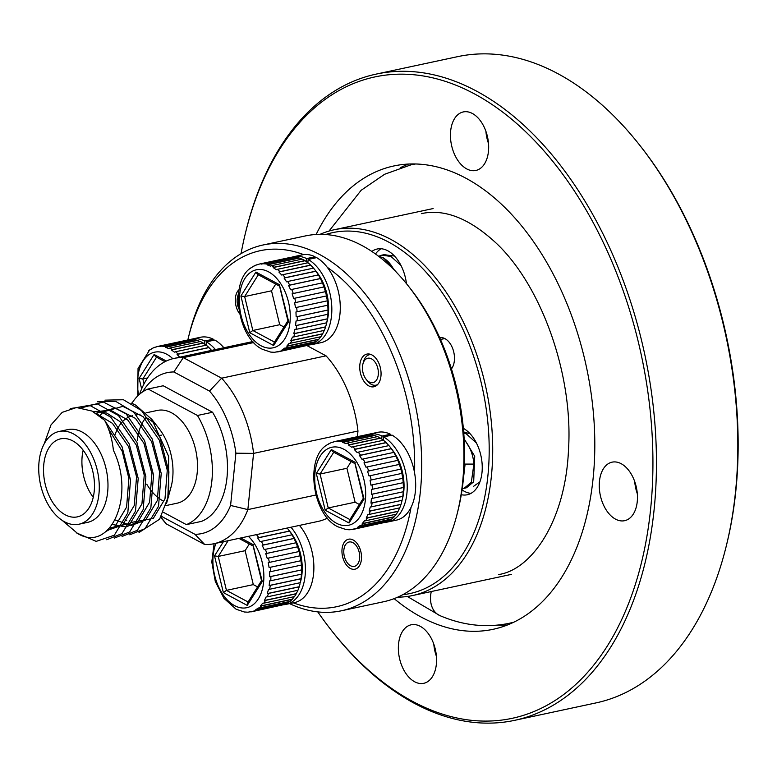 <?xml version="1.0" encoding="UTF-8"?>
<svg xmlns="http://www.w3.org/2000/svg" width="777" height="777" viewBox="0 0 777 777"><rect width="100%" height="100%" fill="white"/><g stroke="black" fill="none" stroke-linecap="round" stroke-linejoin="round"><path stroke-width="1.17" d="M408.605 286.334L410.732 289.044A182.061 112.315 77.9 0 1 458.09 510.11L457.255 513.451A187.043 115.394 -102.1 0 0 408.605 286.334A187.043 115.394 -102.1 0 0 362.072 245.581A187.043 115.394 -102.1 0 0 305.293 235.946L263.073 244.988A187.043 115.394 77.9 0 1 319.852 254.623A187.043 115.394 77.9 0 1 421.183 448.076A187.043 115.394 77.9 0 1 341.433 610.78A187.043 115.394 77.9 0 1 289.578 603.632M341.433 610.78L383.653 601.738A187.043 115.394 -102.1 0 0 457.255 513.451M293.288 602.835A182.061 112.315 -102.1 0 0 411.033 507.391M414.559 472.746A182.061 112.315 -102.1 0 0 327.263 267.298M368.832 385.916A16.705 10.305 77.9 0 1 359.78 368.628A16.705 10.305 77.9 0 1 366.899 354.098A16.705 10.305 77.9 0 1 371.969 354.953A16.705 10.305 77.9 0 1 381.021 372.241A16.705 10.305 77.9 0 1 373.902 386.771A16.705 10.305 77.9 0 1 368.832 385.916M350.291 568.414A15.336 9.46 77.9 0 1 341.987 552.554A15.336 9.46 77.9 0 1 348.523 539.209A15.336 9.46 77.9 0 1 353.176 539.996A15.336 9.46 77.9 0 1 361.49 555.856A15.336 9.46 77.9 0 1 354.943 569.201A15.336 9.46 77.9 0 1 350.291 568.414M239.588 313.753A15.336 9.46 77.9 0 1 239.063 289.656M139.811 394.026L140.151 392.55A94.775 58.469 77.9 0 1 174.155 358.401A94.775 58.469 77.9 0 1 183.294 357.624L221.62 378.185A94.775 58.469 77.9 0 1 253.574 453.389L247.863 509.595A94.775 58.469 77.9 0 1 213.86 543.745A94.775 58.469 77.9 0 1 204.72 544.522L166.395 523.96A94.775 58.469 77.9 0 1 161.519 518.21L160.8 517.297M161.383 516.297L194.959 534.304A82.304 50.777 -102.1 0 0 230.584 505.458L247.863 509.595L315.889 495.027M213.86 543.745L318.269 521.377A94.775 58.469 -102.1 0 0 327.457 518.074M253.788 342.531L183.294 357.624L173.863 371.96A82.304 50.777 -102.1 0 0 142.638 391.88M230.584 505.458L235.897 453.195A82.304 50.777 -102.1 0 0 209.508 391.074L221.62 378.185L326.029 355.827L307.051 345.648M357.401 436.684L357.974 431.031L253.574 453.389L235.897 453.195M357.974 431.031A94.775 58.469 -102.1 0 0 326.029 355.827M209.508 391.074L173.863 371.96M303.642 254.623A182.061 112.315 -102.1 0 0 188.646 336.616A182.061 112.315 -102.1 0 0 187.84 339.976M188.646 336.616L189.471 333.275A187.043 115.394 77.9 0 1 263.073 244.988M160.897 517.142L166.395 523.96M194.959 534.304L204.72 544.522M161.47 435.178A22.446 13.85 -102.1 0 0 160.266 435.343M72.756 440.889A39.899 24.621 -102.1 0 0 60.645 438.83A39.899 24.621 -102.1 0 0 43.629 473.543A39.899 24.621 -102.1 0 0 65.249 514.811A39.899 24.621 -102.1 0 0 77.36 516.87A39.899 24.621 -102.1 0 0 94.376 482.158A39.899 24.621 -102.1 0 0 72.756 440.889M83.149 450.194A39.899 24.621 -102.1 0 0 93.24 497.29M78.933 524.222L87.636 522.358A47.426 29.254 -102.1 0 0 107.857 481.109A47.426 29.254 -102.1 0 0 82.168 432.061A47.426 29.254 -102.1 0 0 67.774 429.613L59.071 431.478A47.426 29.254 77.9 0 1 73.465 433.925A47.426 29.254 77.9 0 1 99.155 482.973A47.426 29.254 77.9 0 1 78.933 524.222A47.426 29.254 77.9 0 1 64.54 521.785A47.426 29.254 77.9 0 1 38.85 472.737A47.426 29.254 77.9 0 1 59.071 431.478M44.182 443.881L50.961 424.97L62.209 412.354L76.457 407.527L91.948 411.043L104.574 420.231C109.246 429.04 112.189 439.073 113.403 450.31C135.849 496.192 110.373 553.253 77.778 533.614L62.141 520.347M166.55 503.399L171.309 486.052A47.426 29.254 -102.1 0 0 158.974 428.467L151.836 419.376L135.606 405.089L131.332 403.078M155.565 424.563A47.426 29.254 -102.1 0 0 147.174 418.133M168.745 496.357L168.609 456.293L151.836 419.376M132.78 415.685A47.426 29.254 -102.1 0 0 114.938 435.159M145.989 412.859L157.294 410.441A47.426 29.254 77.9 0 1 171.698 412.878A47.426 29.254 77.9 0 1 197.387 461.926A47.426 29.254 77.9 0 1 177.166 503.185L165.909 505.594M148.096 388.995L197.455 415.481A70.697 43.619 -102.1 0 1 186.373 524.621L201.486 521.386A70.697 43.619 -102.1 0 0 212.568 412.247L163.209 385.761L148.096 388.995A70.697 43.619 -102.1 0 0 131.896 403.312M197.455 415.481L212.568 412.247M162.772 500.738A47.426 29.254 77.9 0 1 146.736 484.158M137.325 440.258A47.426 29.254 77.9 0 1 145.998 417.531M186.373 524.621L163.393 512.296M139.025 532.488L159.596 519.221L167.813 497.95L168.91 471.814L159.926 437.383L141.501 410.596L123.417 399.737L104.924 400.155M108.372 428.661L122.203 451.282L128.875 478.457L126.593 507.128L114.87 526.68L106.284 531.283M96.95 413.956L112.442 423.329L128.632 446.726L136.558 476.806L134.266 505.487L122.552 525.029L107.294 530.419M92.599 411.373L106.721 413.034L120.114 421.678L136.305 445.075L144.231 475.165L141.948 503.836L130.225 523.387L109.732 527.981M93.493 411.849L110.664 410.217L127.787 420.036L143.978 443.434L151.913 473.523L149.621 502.195L137.908 521.746L126.039 526.991L112.451 524.514M96.086 413.393L115.19 407.993L135.47 418.395L151.661 441.792L159.586 471.872L157.304 500.553L145.581 520.095L131.245 525.495L115.171 519.988M99.505 415.802L103.739 411.761L122.853 406.342L143.143 416.744L159.334 440.141L167.269 470.231L164.977 498.912L153.263 518.453L130.895 522.474M126.758 520.697L125.282 519.891M104.574 420.231L122.057 446.765L130.526 480.031L127.816 512.849L114.316 535.227L96.202 541.375L76.263 532.799M70.251 408.537L90.414 405.73L110.8 417.181L129.225 443.958L138.199 478.389L135.489 511.208L121.999 533.585L106.731 539.743M76.855 407.517L97.446 403.953L118.473 415.53L136.898 442.317L145.872 476.748L143.172 509.566L129.672 531.934L114.404 538.092M81.711 407.789L103.331 402.01L126.146 413.888L144.58 440.666L153.555 475.097L150.845 507.915L137.354 530.293L122.076 536.451M97.251 401.796L115.734 401.379L133.829 412.247L152.253 439.024L161.227 473.455L158.518 506.274L145.027 528.651L129.759 534.809M350.563 565.753A12.471 7.692 -102.1 0 0 359.615 558.43A12.471 7.692 -102.1 0 0 352.904 542.657A12.471 7.692 -102.1 0 0 344.221 547.902A12.471 7.692 -102.1 0 0 347.465 563.043A12.471 7.692 -102.1 0 0 350.563 565.753M238.393 294.619A12.471 7.692 -102.1 0 0 237.577 296.901A12.471 7.692 -102.1 0 0 238.685 308.372M402.768 594.706A184.557 113.86 -102.1 0 0 488.976 438.811A184.557 113.86 -102.1 0 0 388.714 242.133A184.557 113.86 -102.1 0 0 325.612 234.537M320.007 234.353A187.043 115.394 77.9 0 1 334.081 229.778A187.043 115.394 77.9 0 1 390.86 239.413A187.043 115.394 77.9 0 1 492.191 432.867A187.043 115.394 77.9 0 1 412.441 595.571A187.043 115.394 77.9 0 1 397.727 597.163M317.774 611.887A327.952 202.331 -102.1 0 0 331.08 629.953A327.952 202.331 -102.1 0 0 412.655 701.408A327.952 202.331 -102.1 0 0 650.65 508.75A327.952 202.331 -102.1 0 0 474.368 93.842A327.952 202.331 -102.1 0 0 245.775 231.74A327.952 202.331 -102.1 0 0 241.035 253.671M245.775 231.74L246.183 230.07A330.448 203.865 77.9 0 1 376.214 74.097A330.448 203.865 77.9 0 1 476.524 91.123A330.448 203.865 77.9 0 1 655.535 432.876A330.448 203.865 77.9 0 1 514.646 720.337A330.448 203.865 77.9 0 1 414.335 703.311A330.448 203.865 77.9 0 1 332.138 631.312L331.08 629.953M640.093 145.688L641.161 147.047A327.952 202.331 77.9 0 1 726.466 545.26L726.048 546.93A330.448 203.865 -102.1 0 0 640.093 145.688A330.448 203.865 -102.1 0 0 557.896 73.689A330.448 203.865 -102.1 0 0 457.585 56.663L376.214 74.097M514.646 720.337L596.017 702.903A330.448 203.865 -102.1 0 0 726.048 546.93M451.447 368.91A17.453 10.771 -102.1 0 0 453.855 363.646A17.453 10.771 -102.1 0 0 449.32 342.443A17.453 10.771 -102.1 0 0 444.978 338.646A17.453 10.771 -102.1 0 0 439.704 337.733M406.449 283.634A34.916 21.542 -102.1 0 0 387.83 250.796A34.916 21.542 -102.1 0 0 377.233 248.999A34.916 21.542 -102.1 0 0 371.853 251.457M381.196 248.747A34.916 21.542 -102.1 0 0 375.495 253.982M462.043 489.898A34.916 21.542 -102.1 0 0 464.345 491.317A34.916 21.542 -102.1 0 0 470.979 493.366M637.325 493.745A29.924 18.463 77.9 0 1 634.712 481.546M621.173 463.704A29.924 18.463 -102.1 0 0 612.091 462.16A29.924 18.463 -102.1 0 0 599.329 488.199A29.924 18.463 -102.1 0 0 615.539 519.153A29.924 18.463 -102.1 0 0 624.63 520.687A29.924 18.463 -102.1 0 0 637.383 494.658A29.924 18.463 -102.1 0 0 621.173 463.704M436.431 656.371A29.924 18.463 77.9 0 1 433.809 644.172M420.279 626.33A29.924 18.463 -102.1 0 0 411.198 624.786A29.924 18.463 -102.1 0 0 398.436 650.825A29.924 18.463 -102.1 0 0 414.646 681.769A29.924 18.463 -102.1 0 0 423.727 683.313A29.924 18.463 -102.1 0 0 436.489 657.284A29.924 18.463 -102.1 0 0 420.279 626.33M488.519 143.522A29.924 18.463 77.9 0 1 485.907 131.323M472.367 113.481A29.924 18.463 -102.1 0 0 463.286 111.937A29.924 18.463 -102.1 0 0 450.524 137.976A29.924 18.463 -102.1 0 0 466.744 168.92A29.924 18.463 -102.1 0 0 475.825 170.464A29.924 18.463 -102.1 0 0 488.587 144.435A29.924 18.463 -102.1 0 0 472.367 113.481M394.143 598.64A236.927 146.173 -102.1 0 0 421.221 617.093A236.927 146.173 -102.1 0 0 493.133 629.302A236.927 146.173 -102.1 0 0 594.152 423.203A236.927 146.173 -102.1 0 0 465.802 178.166A236.927 146.173 -102.1 0 0 393.881 165.957A236.927 146.173 -102.1 0 0 316.132 234.479M408.527 164.054A236.927 146.173 -102.1 0 0 400.427 167.677M498.407 625.048A236.927 146.173 -102.1 0 0 507.274 625.038M461.285 494.706A34.916 21.542 -102.1 0 0 467.268 494.764A34.916 21.542 -102.1 0 0 482.158 464.471A34.916 21.542 -102.1 0 0 463.345 428.341M369.23 381.983A12.471 7.692 -102.1 0 0 378.282 374.66A12.471 7.692 -102.1 0 0 371.571 358.887A12.471 7.692 -102.1 0 0 362.878 364.131A12.471 7.692 -102.1 0 0 366.122 379.273A12.471 7.692 -102.1 0 0 369.23 381.983M377.573 384.625A15.589 9.615 77.9 0 1 376.068 385.159A15.589 9.615 77.9 0 1 371.338 384.362A15.589 9.615 77.9 0 1 367.453 380.963L366.122 379.273M362.878 364.131L363.403 362.033A15.589 9.615 77.9 0 1 369.531 354.681A15.589 9.615 77.9 0 1 371.134 354.555M462.247 488.5L464.083 488.306L471.328 482.303L473.892 464.083L465.112 464.083L463.413 478.681M464.141 438.83L474.718 456.274L473.688 481.798L466.443 487.791L464.083 488.306M464.19 439.84A27.933 17.23 77.9 0 1 473.892 464.083M473.679 486.247L479.924 481.837M476.447 443.055L466.385 433.935L463.743 432.915M463.665 431.934L468.754 433.42M349.3 529.759L346.153 529.584L337.917 526.806C312.403 515.219 304.633 458.022 326.884 444.998L329.545 443.521M383.547 440.384L380.351 438.092A44.891 27.69 -102.1 0 0 378.962 437.296A44.891 27.69 -102.1 0 0 377.564 436.596L346.853 443.172A44.891 27.69 77.9 0 1 348.251 443.871A44.891 27.69 77.9 0 1 349.64 444.667L348.591 445.046L351.67 447.212L352.729 446.833A44.891 27.69 77.9 0 1 355.361 449.145L354.293 449.504L357.138 452.535L358.216 452.175A44.891 27.69 77.9 0 1 360.586 455.205L359.498 455.536L361.995 459.314L363.082 458.974A44.891 27.69 77.9 0 1 365.093 462.587L363.986 462.888L366.006 467.239L367.123 466.938A44.891 27.69 77.9 0 1 368.677 470.969L367.55 471.241L369.026 475.971L370.143 475.699A44.891 27.69 77.9 0 1 371.183 479.982L370.046 480.215L370.901 485.12L372.037 484.897A44.891 27.69 77.9 0 1 372.504 489.238L371.367 489.432L371.561 494.308L372.698 494.114A44.891 27.69 77.9 0 1 372.572 498.329L371.435 498.484L370.969 503.107L372.105 502.952A44.891 27.69 77.9 0 1 371.396 506.857L370.27 506.983L369.162 511.149L370.289 511.023A44.891 27.69 77.9 0 1 369.036 514.452L367.909 514.539L366.2 518.074L367.317 517.977A44.891 27.69 77.9 0 1 365.569 520.775L364.462 520.843L362.237 523.591L363.335 523.513A44.891 27.69 77.9 0 1 361.169 525.553L360.081 525.602L357.43 527.437L358.508 527.389A44.891 27.69 77.9 0 1 356.012 528.574L349.796 529.788M390.132 447.076L392.259 449.786A39.899 24.621 77.9 0 1 402.632 498.232L402.107 500.281A44.891 27.69 -102.1 0 0 402.816 496.367L403.282 491.754A44.891 27.69 -102.1 0 0 403.399 487.529L403.205 482.663A44.891 27.69 -102.1 0 0 402.739 478.311L401.913 473.387A44.891 27.69 -102.1 0 0 400.854 469.123L399.388 464.393A44.891 27.69 -102.1 0 0 397.824 460.353L395.804 456.012A44.891 27.69 -102.1 0 0 393.793 452.399L391.297 448.62A44.891 27.69 -102.1 0 0 390.132 447.076A44.891 27.69 -102.1 0 0 388.918 445.6L358.216 452.175M389.005 445.707L386.072 442.56A44.891 27.69 -102.1 0 0 383.43 440.248L352.729 446.833M401.913 473.387L371.183 479.982M369.036 514.452L399.737 507.867A44.891 27.69 -102.1 0 0 400.99 504.448L401.845 501.418M365.569 520.775L396.28 514.189A44.891 27.69 -102.1 0 0 398.028 511.402L399.776 507.711M361.169 525.553L391.87 518.968A44.891 27.69 -102.1 0 0 394.046 516.938L396.338 514.015M356.012 528.574L386.723 521.998A44.891 27.69 -102.1 0 0 389.219 520.804L391.948 518.774M353.049 529.428L384.265 522.523M372.504 489.238L403.205 482.663M402.739 478.311L372.037 484.897M400.854 469.123L370.143 475.699M368.677 470.969L399.388 464.393M397.824 460.353L367.123 466.938M365.093 462.587L395.804 456.012M393.793 452.399L363.082 458.974M360.586 455.205L391.297 448.62M355.361 449.145L386.072 442.56M349.64 444.667L380.351 438.092M343.677 441.977L374.378 435.402A44.891 27.69 -102.1 0 0 371.571 434.78L340.86 441.365A44.891 27.69 77.9 0 1 343.677 441.977L342.647 442.366L345.833 443.56L346.853 443.172M337.723 441.181L368.424 434.605A44.891 27.69 -102.1 0 0 365.714 434.897L335.004 441.482A44.891 27.69 77.9 0 1 337.723 441.181L340.86 441.365M332.041 442.327L333.556 442.006M389.219 520.804L358.508 527.389M394.046 516.938L363.335 523.513M398.028 511.402L367.317 517.977M400.99 504.448L370.289 511.023M371.396 506.857L402.107 500.281M402.816 496.367L372.105 502.952M403.399 487.529L372.698 494.114M372.572 498.329L403.282 491.754M371.727 434.935L368.424 434.605M377.7 436.742L374.378 435.402M331.07 442.715L335.004 441.482M325.932 445.736L326.884 444.998M351.136 461.567L346.93 468.278L355.108 502.204L328.234 507.954L349.912 519.58M355.108 502.204L359.382 504.496M346.93 468.278L320.056 474.028L328.234 507.954L325.174 510.188L316.317 473.465L320.056 474.028L333.741 452.233M363.315 498.232L349.329 520.503L349.048 522.999L325.174 510.188M363.393 498.096L364.063 499.077L349.048 522.999M355.167 463.723L364.063 499.077M316.317 473.465L331.332 449.553L332.857 451.758L354.963 463.616M402.836 496.28L370.969 503.107M401.029 504.322L369.162 511.149M398.067 511.247L366.2 518.074M394.104 516.763L362.237 523.591M389.296 520.609L357.43 527.437M383.857 522.639L351.991 529.467M368.589 434.751L336.723 441.579M374.514 435.538L342.647 442.366M380.458 438.218L348.591 445.046M386.159 442.676L354.293 449.504M391.365 448.708L359.498 455.536M395.852 456.06L363.986 462.888M399.417 464.413L367.55 471.241M402.768 478.302L370.901 485.12M403.428 487.48L371.561 494.308M206.332 345.318L203.137 343.016A44.891 27.69 -102.1 0 0 201.748 342.22A44.891 27.69 -102.1 0 0 200.349 341.53L169.648 348.106A44.891 27.69 77.9 0 1 171.037 348.805A44.891 27.69 77.9 0 1 172.426 349.601L171.377 349.98L174.466 352.136L175.515 351.758A44.891 27.69 77.9 0 1 178.147 354.069L177.078 354.429L179.934 357.469M211.8 350.641L208.858 347.494A44.891 27.69 -102.1 0 0 206.226 345.182L175.515 351.758M178.147 354.069L208.858 347.494M172.426 349.601L203.137 343.016M166.463 346.911L197.173 340.326A44.891 27.69 -102.1 0 0 194.357 339.714L163.646 346.289A44.891 27.69 77.9 0 1 166.463 346.911L165.433 347.3L168.619 348.494L169.648 348.106M160.509 346.115L191.22 339.539A44.891 27.69 -102.1 0 0 188.5 339.831L157.799 346.416A44.891 27.69 77.9 0 1 160.509 346.115L163.646 346.289M154.837 347.261L156.342 346.93M194.512 339.86L191.22 339.539M200.485 341.666L197.173 340.326M153.856 347.649L157.799 346.416M148.728 350.67L152.341 348.446M147.543 377.962L142.842 378.962L144.036 383.887M141.637 388.898L139.102 378.399L142.842 378.962L156.536 357.167M139.102 378.399L154.118 354.487L155.643 356.692L164.986 361.703M191.375 339.685L159.508 346.513M197.3 340.472L165.433 347.3M203.244 343.152L171.377 349.98M208.945 347.601L177.078 354.429M247.494 612.169L244.347 611.994L236.111 609.217L223.99 598.387L215.316 581.546L211.791 561.994L214.112 543.686M256.439 534.625A44.891 27.69 77.9 0 1 258.78 537.616L257.692 537.946L260.188 541.724L261.276 541.384A44.891 27.69 77.9 0 1 263.286 544.998L262.179 545.299L264.209 549.65L265.316 549.349A44.891 27.69 77.9 0 1 266.87 553.379L265.744 553.651L267.22 558.381L268.347 558.109A44.891 27.69 77.9 0 1 269.376 562.393L268.24 562.626L269.095 567.531L270.231 567.307A44.891 27.69 77.9 0 1 270.697 571.649L269.561 571.843L269.755 576.719L270.891 576.524A44.891 27.69 77.9 0 1 270.765 580.74L269.638 580.895L269.163 585.518L270.299 585.363A44.891 27.69 77.9 0 1 269.6 589.267L268.463 589.393L267.356 593.56L268.483 593.434A44.891 27.69 77.9 0 1 267.23 596.862L266.113 596.95L264.394 600.485L265.52 600.388A44.891 27.69 77.9 0 1 263.762 603.185L262.665 603.253L260.431 606.002L261.528 605.924A44.891 27.69 77.9 0 1 259.363 607.964L258.275 608.012L255.623 609.848L256.701 609.799A44.891 27.69 77.9 0 1 254.205 610.994L247.989 612.198M288.325 529.487L290.452 532.196A39.899 24.621 77.9 0 1 300.825 580.642L300.301 582.692A44.891 27.69 -102.1 0 0 301.01 578.778L301.476 574.164A44.891 27.69 -102.1 0 0 301.602 569.939L301.398 565.073A44.891 27.69 -102.1 0 0 300.932 560.722L300.087 555.817A44.891 27.69 -102.1 0 0 299.048 551.534L297.61 546.823A44.891 27.69 -102.1 0 0 296.027 542.764L293.997 538.422A44.891 27.69 -102.1 0 0 291.987 534.809L289.491 531.041A44.891 27.69 -102.1 0 0 288.325 529.487A44.891 27.69 -102.1 0 0 287.15 528.039M266.87 553.379L297.581 546.804L265.744 553.651M269.095 567.531L300.961 560.712L270.231 567.307M267.23 596.862L297.931 590.277A44.891 27.69 -102.1 0 0 299.194 586.858L300.039 583.828M263.762 603.185L294.473 596.6A44.891 27.69 -102.1 0 0 296.222 593.813L297.979 590.122M259.363 607.964L290.074 601.379A44.891 27.69 -102.1 0 0 292.239 599.349L294.532 596.425M254.205 610.994L284.916 604.409A44.891 27.69 -102.1 0 0 287.412 603.214L290.142 601.184M251.243 611.839L282.459 604.933M270.697 571.649L301.398 565.073M269.376 562.393L300.087 555.817M299.048 551.534L268.347 558.109M296.027 542.764L265.316 549.349M263.286 544.998L293.997 538.422M291.987 534.809L261.276 541.384M258.78 537.616L289.491 531.041M287.412 603.214L256.701 609.799M292.239 599.349L261.528 605.924M296.222 593.813L265.52 600.388M299.194 586.858L268.483 593.434M269.6 589.267L300.301 582.692M301.01 578.778L270.299 585.363M301.602 569.939L270.891 576.524M270.765 580.74L301.476 574.164M249.33 543.978L245.124 550.689L253.302 584.615L226.437 590.365L248.106 601.99M253.302 584.615L257.575 586.907M245.124 550.689L218.25 556.439L226.437 590.365L223.368 592.598L214.51 555.876L218.25 556.439L228.147 540.685M261.509 580.642L247.523 602.913L247.241 605.409L223.368 592.598M261.596 580.506L262.257 581.487L247.241 605.409M253.36 546.134L262.257 581.487M301.029 578.69L269.163 585.518M299.223 586.732L267.356 593.56M296.27 593.657L264.394 600.485M292.298 599.174L260.431 606.002M287.49 603.02L255.623 609.848M282.051 605.05L250.184 611.878M289.559 531.118L257.692 537.946M294.046 538.471L262.179 545.299M301.622 569.891L269.755 576.719M393.793 269.6A27.933 17.23 77.9 0 0 383.382 258.081A27.933 17.23 77.9 0 0 378.953 256.546L383.751 258.003L397.164 273.057M401.039 265.579L390.986 256.449L381.769 255.167L378.613 256.293M381.769 255.167L384.129 254.662L393.347 255.944M273.892 352.282L270.746 352.107L262.509 349.329C237.004 337.733 229.225 280.546 251.476 267.521L254.137 266.035M308.139 262.908L304.943 260.606A44.891 27.69 -102.1 0 0 303.554 259.809A44.891 27.69 -102.1 0 0 302.156 259.12L271.445 265.695A44.891 27.69 77.9 0 1 272.844 266.394A44.891 27.69 77.9 0 1 274.232 267.191L273.183 267.57L276.272 269.726L277.321 269.347A44.891 27.69 77.9 0 1 279.953 271.659L278.885 272.018L281.73 275.058L282.809 274.699A44.891 27.69 77.9 0 1 285.178 277.719L284.091 278.059L286.587 281.828L287.675 281.497A44.891 27.69 77.9 0 1 289.685 285.11L288.578 285.412L290.608 289.753L291.715 289.452A44.891 27.69 77.9 0 1 293.269 293.492L292.142 293.755L293.619 298.485L294.745 298.222A44.891 27.69 77.9 0 1 295.775 302.506L294.638 302.739L295.493 307.643L296.629 307.41A44.891 27.69 77.9 0 1 297.096 311.762L295.959 311.956L296.154 316.822L297.29 316.627A44.891 27.69 77.9 0 1 297.164 320.852L296.037 321.008L295.561 325.631L296.697 325.466A44.891 27.69 77.9 0 1 295.998 329.38L294.862 329.497L293.755 333.673L294.881 333.547A44.891 27.69 77.9 0 1 293.628 336.965L292.511 337.063L290.792 340.598L291.919 340.501A44.891 27.69 77.9 0 1 290.161 343.288L289.063 343.366L286.83 346.105L287.927 346.037A44.891 27.69 77.9 0 1 285.761 348.067L284.673 348.125L282.022 349.961L283.1 349.903A44.891 27.69 77.9 0 1 280.604 351.097L274.388 352.311M314.724 269.59L316.851 272.3A39.899 24.621 77.9 0 1 327.224 320.755L326.699 322.795A44.891 27.69 -102.1 0 0 327.408 318.891L327.875 314.267A44.891 27.69 -102.1 0 0 328.001 310.052L327.797 305.186A44.891 27.69 -102.1 0 0 327.331 300.835L326.486 295.93A44.891 27.69 -102.1 0 0 325.446 291.647L323.98 286.917A44.891 27.69 -102.1 0 0 322.426 282.877L320.396 278.525A44.891 27.69 -102.1 0 0 318.385 274.922L315.889 271.144A44.891 27.69 -102.1 0 0 314.724 269.59A44.891 27.69 -102.1 0 0 313.519 268.123L282.809 274.699M313.607 268.23L310.664 265.083A44.891 27.69 -102.1 0 0 308.022 262.772L277.321 269.347M325.446 291.647L294.745 298.222M293.628 336.965L324.33 330.39A44.891 27.69 -102.1 0 0 325.592 326.971L326.437 323.941M290.161 343.288L320.872 336.713A44.891 27.69 -102.1 0 0 322.62 333.925L324.378 330.235M285.761 348.067L316.472 341.492A44.891 27.69 -102.1 0 0 318.638 339.462L320.93 336.538M280.604 351.097L311.315 344.522A44.891 27.69 -102.1 0 0 313.811 343.327L316.54 341.297M277.642 351.942L308.857 345.046M297.096 311.762L327.797 305.186M327.331 300.835L296.629 307.41M295.775 302.506L326.486 295.93M293.269 293.492L323.98 286.917M322.426 282.877L291.715 289.452M289.685 285.11L320.396 278.525M318.385 274.922L287.675 281.497M285.178 277.719L315.889 271.144M279.953 271.659L310.664 265.083M274.232 267.191L304.943 260.606M268.269 264.501L298.97 257.915A44.891 27.69 -102.1 0 0 296.163 257.304L265.452 263.879A44.891 27.69 77.9 0 1 268.269 264.501L267.239 264.889L270.425 266.084L271.445 265.695M262.315 263.704L293.026 257.129A44.891 27.69 -102.1 0 0 290.307 257.42L259.605 263.995A44.891 27.69 77.9 0 1 262.315 263.704L265.452 263.879M256.643 264.85L258.149 264.52M313.811 343.327L283.1 349.903M318.638 339.462L287.927 346.037M322.62 333.925L291.919 340.501M325.592 326.971L294.881 333.547M295.998 329.38L326.699 322.795M327.408 318.891L296.697 325.466M328.001 310.052L297.29 316.627M297.164 320.852L327.875 314.267M296.319 257.449L293.026 257.129M302.292 259.256L298.97 257.915M255.662 265.239L259.605 263.995M250.524 268.259L251.476 267.521M275.728 284.091L271.523 290.802L279.701 324.718L252.836 330.478L274.504 342.103M279.701 324.718L283.974 327.01M271.523 290.802L244.648 296.552L252.836 330.478L249.767 332.711L240.909 295.988L244.648 296.552L258.333 274.757M287.908 320.755L273.922 343.026L273.64 345.522L249.767 332.711M287.995 320.619L288.655 321.6L273.64 345.522M279.759 286.247L288.655 321.6M240.909 295.988L255.924 272.076L257.449 274.281L279.555 286.14M327.428 318.803L295.561 325.631M325.621 326.845L293.755 333.673M322.669 333.77L290.792 340.598M318.696 339.277L286.83 346.105M313.889 343.133L282.022 349.961M308.45 345.163L276.583 351.991M293.182 257.274L261.315 264.102M299.106 258.061L267.239 264.889M305.05 260.742L273.183 267.57M310.751 265.19L278.885 272.018M315.957 271.231L284.091 278.059M320.445 278.584L288.578 285.412M324.009 286.927L292.142 293.755M327.36 300.816L295.493 307.643M328.02 310.004L296.154 316.822M407.313 596.474L439.908 615.607A24.942 17.988 -66.8 0 1 439.908 615.607A24.942 17.988 -66.8 0 1 431.254 591.54M513.704 622.231L509.12 623.319C486.023 628.049 462.956 625.475 439.937 615.627A24.942 17.997 -66.8 0 1 431.284 591.54M383.255 440.161L383.585 436.907A44.891 27.69 77.9 0 1 407.148 483.508A44.891 27.69 77.9 0 1 387.976 521.95A44.891 27.69 77.9 0 1 385.305 522.299M387.976 521.95L396.425 520.134A44.891 27.69 77.9 0 0 415.598 481.701A44.891 27.69 77.9 0 0 392.026 435.101L383.585 436.907M367.278 434.673A44.891 27.69 77.9 0 1 369.172 434.158A44.891 27.69 77.9 0 1 382.012 436.062L381.711 439.044M369.172 434.158L377.622 432.352A44.891 27.69 77.9 0 1 390.452 434.256L382.012 436.062M390.452 434.256L390.336 435.46M206.041 345.095L206.371 341.841A44.891 27.69 77.9 0 1 215.423 349.563M223.873 347.756A44.891 27.69 77.9 0 0 214.821 340.035L206.371 341.841M190.064 339.607A44.891 27.69 77.9 0 1 191.958 339.093A44.891 27.69 77.9 0 1 204.798 340.996L204.497 343.978M191.958 339.093L200.408 337.276A44.891 27.69 77.9 0 1 213.248 339.19L204.798 340.996M213.248 339.19L213.121 340.394M290.986 527.224A44.891 27.69 77.9 0 1 305.312 573.339A44.891 27.69 77.9 0 1 286.169 604.36A44.891 27.69 77.9 0 1 283.508 604.71M299.427 525.407A44.891 27.69 77.9 0 1 313.762 571.532A44.891 27.69 77.9 0 1 294.619 602.554L286.169 604.36M307.847 262.684L308.178 259.431A44.891 27.69 77.9 0 1 331.75 306.031A44.891 27.69 77.9 0 1 312.568 344.464A44.891 27.69 77.9 0 1 309.906 344.823M312.568 344.464L321.018 342.657A44.891 27.69 77.9 0 0 340.19 304.215A44.891 27.69 77.9 0 0 316.627 257.624L308.178 259.431M291.87 257.197A44.891 27.69 77.9 0 1 293.764 256.672A44.891 27.69 77.9 0 1 306.604 258.586L306.303 261.567M293.764 256.672L302.214 254.866A44.891 27.69 77.9 0 1 315.044 256.779L306.604 258.586M315.044 256.779L314.928 257.983M336.441 523.232A39.899 24.621 -102.1 0 0 365.394 499.796A39.899 24.621 -102.1 0 0 343.949 449.31A39.899 24.621 -102.1 0 0 314.986 472.756A39.899 24.621 -102.1 0 0 336.441 523.232M331.332 449.553L355.206 462.354M172.834 358.712A39.899 24.621 -102.1 0 0 166.734 354.244A39.899 24.621 -102.1 0 0 138.646 395.056M154.118 354.487L166.336 361.033M216.006 543.278A39.899 24.621 -102.1 0 0 234.635 605.652A39.899 24.621 -102.1 0 0 262.908 586.81A39.899 24.621 -102.1 0 0 248.397 536.344M214.51 555.876L223.417 541.695M240.753 537.985L253.399 544.774M261.033 345.755A39.899 24.621 -102.1 0 0 289.986 322.319A39.899 24.621 -102.1 0 0 268.541 271.833A39.899 24.621 -102.1 0 0 239.578 295.27A39.899 24.621 -102.1 0 0 261.033 345.755M255.924 272.076L279.798 284.877M174.155 358.401L252.875 341.54M140.093 414.122L136.499 414.889M347.465 563.043L348.786 564.733M344.221 547.902L344.735 545.804M237.577 296.901L238.092 294.813M511.48 574.358L412.441 595.571M433.119 208.566L334.081 229.778M377.301 384.897L376.068 385.159M444.813 338.558L440.481 339.481M370.765 354.419L369.531 354.681M331.585 442.463L328.681 443.852M363.345 498.387L354.914 463.393M137.733 395.93L138.044 368.492L149.67 349.932M154.37 347.397L151.466 348.776M261.548 580.798L253.108 545.804M253.156 546.027L238.898 538.383M256.177 264.986L253.273 266.365M287.946 320.911L279.506 285.917M498.669 574.553C531.769 569.599 565.501 520.862 568.492 449.864C573.475 374.291 541.015 284.469 495.425 242.434C468.949 218.201 444.259 208.605 421.357 213.636M415.54 163.976L410.907 164.86L384.654 174.252L361.15 190.287L329.03 231.051"/></g></svg>
